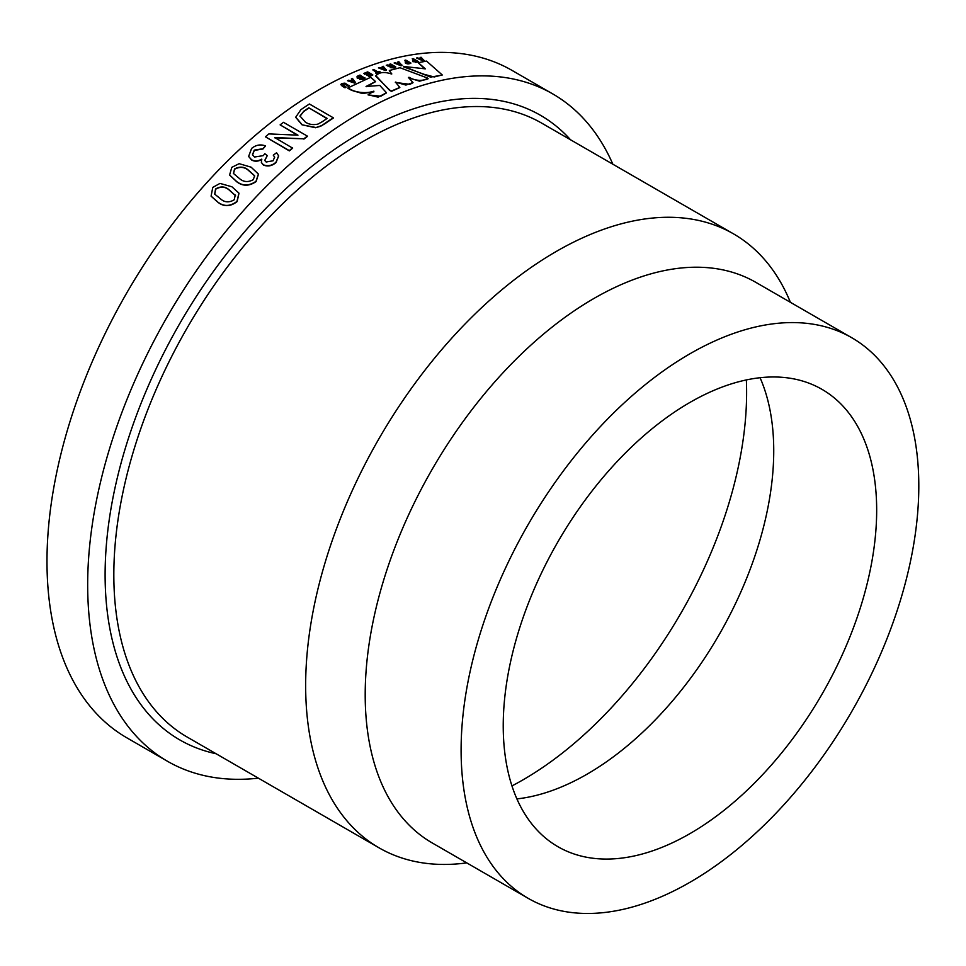 <?xml version="1.0" encoding="UTF-8"?>
<svg xmlns="http://www.w3.org/2000/svg" width="966" height="966" viewBox="0 0 966 966"><rect width="100%" height="100%" fill="white"/><g stroke="black" fill="none" stroke-linecap="round" stroke-linejoin="round"><path stroke-width="1.45" d="M466.771 862.88A354.462 204.647 -60 0 1 379.07 847.846A354.462 204.647 -60 0 1 324.733 563.806A354.462 204.647 -60 0 1 556.295 251.438A354.462 204.647 -60 0 1 733.532 233.881A354.462 204.647 -60 0 1 790.405 302.31M528.124 898.308L432.225 842.944A323.646 186.861 -60 0 1 382.621 583.597A323.646 186.861 -60 0 1 594.054 298.397A323.646 186.861 -60 0 1 755.871 282.374L851.77 337.738A323.646 186.861 -60 0 1 901.387 597.085A323.646 186.861 -60 0 1 689.953 882.284A323.646 186.861 -60 0 1 528.124 898.308A323.646 186.861 -60 0 1 478.52 638.973A323.646 186.861 -60 0 1 689.953 353.773A323.646 186.861 -60 0 1 851.77 337.738M760.073 377.73A264.056 152.447 -60 0 1 761.45 380.966A264.056 152.447 -60 0 1 587.026 774.201A264.056 152.447 -60 0 1 520.408 798.471A264.056 152.447 -60 0 1 516.907 798.906M689.953 402.424A264.056 152.447 -60 0 1 821.981 389.346A264.056 152.447 -60 0 1 862.457 600.937A264.056 152.447 -60 0 1 689.953 833.622A264.056 152.447 -60 0 1 557.925 846.699A264.056 152.447 -60 0 1 517.45 635.109A264.056 152.447 -60 0 1 689.953 402.424M746.356 379.94A316.45 182.707 -60 0 1 522.847 779.936A316.45 182.707 -60 0 1 511.956 785.913M325.131 123.225L325.168 123.551A385.289 222.446 -60 0 1 333.306 118.106L333.282 117.78A385.7 222.687 -60 0 0 325.131 123.225L320.615 126.268L315.459 127.729L301.996 124.783L295.741 117.357M325.168 123.551L320.615 126.268M303.879 139.116A385.289 222.446 -60 0 1 307.393 136.411L307.345 136.109A385.7 222.687 -60 0 0 303.831 138.814L274.827 137.848M292.589 147.846A385.7 222.687 -60 0 0 289.293 150.599L289.365 150.889A385.289 222.446 -60 0 1 292.65 148.148L274.767 137.558L303.831 138.814M289.365 150.889L265.409 136.81A385.7 222.687 -60 0 1 268.886 133.912L297.951 135.168L280.128 124.88L297.431 135.143M265.529 145.938L262.873 148.728L254.263 150.128L252.488 154.717L254.505 157.023L263.247 155.647L264.829 153.727L267.28 155.598L264.732 160.416L266.181 161.998L273.088 160.779L274.646 157.096L273.293 155.176L276.554 152.749L278.643 155.84L275.938 162.288C271.929 165.705 267.727 166.538 263.344 164.788L261.375 162.457L261.726 159.149C258.067 161.274 254.674 161.479 251.546 159.752L248.636 156.407L251.607 148.438C255.99 144.876 260.627 144.043 265.529 145.938L262.945 149.006L254.336 150.406L252.537 154.862M267.28 155.598L264.781 160.549M274.682 157.241L273.293 155.176M278.679 155.985L276.01 162.566C272.014 165.983 267.811 166.816 263.428 165.053L261.424 162.602M261.81 159.426C258.163 161.551 254.77 161.745 251.631 160.018L248.685 156.54M258.441 174.206L256.111 181.56C249.252 186.293 242.84 186.39 236.863 181.874L229.654 175.112M239 193.26L237.105 201.604C230.415 206.7 224.076 206.966 218.087 202.401L211.143 196.243M258.381 778.161A385.289 222.446 -60 0 1 167.468 761.268A385.289 222.446 -60 0 1 108.409 452.535A385.289 222.446 -60 0 1 360.113 113.01A385.289 222.446 -60 0 1 552.757 93.919A385.289 222.446 -60 0 1 612.855 164.208M167.468 761.268L126.788 737.783A385.289 222.446 -60 0 1 67.729 429.037A385.289 222.446 -60 0 1 319.432 89.512A385.289 222.446 -60 0 1 512.077 70.433L552.757 93.919M366.295 86.698L375.484 81.712M368.143 94.946L380.882 96.189L386.4 92.965M348.062 88.172C351.274 91.13 358.664 92.011 360.282 92.953L363.192 93.4L373.927 91.855M347.893 88.461L348.074 87.821C353.641 92.289 365.534 94.125 373.842 91.154L368.106 94.765L378.104 97.143L386.472 92.772L379.795 85.443L366.042 86.481L375.533 81.518L370.727 77.28L348.074 87.821M375.859 75.674L389.696 90.466L391.52 91.347L399.779 87.58M389.334 70.699L391.798 73.935M408.389 77.787L419.522 81.168L423.482 80.106C427.841 79.152 429.133 78.584 427.346 78.379M409.137 77.703L409.198 77.34C416.092 81.542 425.257 80.89 427.419 78.017L427.6 78.657M395.36 82.448L409.946 84.332L412.929 82.738M418.29 62.899L425.04 68.984M403.45 66.304L430.51 77.111L442.102 75.143M348.062 86.24L344.427 83.825L348.062 86.24A385.289 222.446 -60 0 1 349.04 85.745L344.971 83.148L341.831 83.474L340.817 84.501L342.35 86.252L340.841 84.67M344.415 84.175L342.23 84.646M345.997 86.952A385.7 222.687 -60 0 0 345.019 87.447L345.007 87.797A385.289 222.446 -60 0 1 345.985 87.29L342.689 84.296M345.007 87.797L342.35 86.252M352.095 80.13L351.382 78.898A385.7 222.687 -60 0 1 352.421 78.415L355.56 82.593A385.289 222.446 -60 0 0 354.522 83.076L347.543 80.721A385.7 222.687 -60 0 1 348.581 80.226L350.175 80.697A385.7 222.687 -60 0 1 352.119 79.78L351.382 78.898M363.011 79.212L359.75 79.345L363.011 79.212A385.289 222.446 -60 0 1 365.039 78.331L359.992 75.046A385.7 222.687 -60 0 0 358.277 75.783L357.094 76.338L357.215 78.089L357.058 76.688L357.215 78.089L359.328 78.415L359.75 79.345L359.328 78.415M368.964 76.676A385.289 222.446 -60 0 1 372.707 75.167L372.755 74.817A385.7 222.687 -60 0 0 369.012 76.326L368.155 75.831A385.7 222.687 -60 0 1 370.932 74.708L369.833 74.068L370.546 74.865M369.833 74.068A385.7 222.687 -60 0 0 367.249 75.119L367.201 75.469A385.289 222.446 -60 0 1 369.785 74.43M367.201 75.469L366.404 74.623A385.7 222.687 -60 0 1 368.976 73.585L367.551 72.752L368.589 73.742M367.551 72.752A385.7 222.687 -60 0 0 364.701 73.899L364.665 74.261A385.289 222.446 -60 0 1 367.503 73.114M364.665 74.261L363.856 73.416A385.7 222.687 -60 0 1 367.672 71.882L372.755 74.817M380.326 71.943A385.7 222.687 -60 0 0 376.414 73.392L376.366 73.754A385.289 222.446 -60 0 1 380.278 72.305L379.481 71.46A385.7 222.687 -60 0 0 378.008 71.991L373.77 69.552A385.7 222.687 -60 0 0 372.804 69.902L376.631 72.498M376.366 73.754L375.557 72.909A385.7 222.687 -60 0 1 377.042 72.353L372.804 69.902M382.898 67.777L382.21 66.594A385.7 222.687 -60 0 1 383.224 66.256L386.376 70.18A385.289 222.446 -60 0 0 385.362 70.518L378.43 67.874A385.7 222.687 -60 0 1 379.457 67.523L381.051 68.055A385.7 222.687 -60 0 1 382.959 67.415L382.21 66.594M393.657 67.511L393.597 67.886A385.289 222.446 -60 0 1 395.674 67.27L395.734 66.895A385.7 222.687 -60 0 0 393.657 67.511L390.264 67.656L390.107 66.473L386.267 65.29A385.7 222.687 -60 0 1 387.39 64.939L391.641 65.555A385.7 222.687 -60 0 1 391.858 65.483L389.696 64.239L391.387 65.616M393.597 67.886L390.264 67.656L390.107 66.473M398.523 63.14L397.835 61.981A385.7 222.687 -60 0 1 398.849 61.727L402.001 65.507A385.289 222.446 -60 0 0 400.999 65.773L394.116 62.983A385.7 222.687 -60 0 1 395.118 62.705L396.712 63.273A385.7 222.687 -60 0 1 398.596 62.766L397.835 61.981M409.306 63.37L409.222 63.744A385.289 222.446 -60 0 1 410.779 63.394L410.864 63.019A385.7 222.687 -60 0 0 409.306 63.37L407.99 63.961L405.515 63.321L405.152 61.812L406.094 61.534A385.7 222.687 -60 0 1 406.734 61.389L404.851 60.29L406.215 61.498M409.222 63.744L407.99 63.961M416.696 61.812L416.612 62.186A385.289 222.446 -60 0 1 418.145 61.896L418.242 61.522A385.7 222.687 -60 0 0 416.696 61.812L412.917 61.691L412.542 60.218L413.484 59.977A385.7 222.687 -60 0 1 414.124 59.856L412.228 58.769L413.569 59.964M416.612 62.186L415.38 62.367M420.826 58.54L420.15 57.429A385.7 222.687 -60 0 1 421.128 57.284L424.315 60.858A385.289 222.446 -60 0 0 423.337 61.015L416.539 57.996A385.7 222.687 -60 0 1 417.517 57.839L419.087 58.443A385.7 222.687 -60 0 1 420.922 58.165L420.15 57.429M320.591 125.954L315.459 127.729M315.423 127.415L301.996 124.783M301.96 124.481L295.717 117.2L300.861 109.701A385.7 222.687 -60 0 1 309.398 103.99L333.282 117.78M299.955 116.017L305.353 122.078C308.83 124.457 313.008 125.133 317.911 124.107L322.342 121.668A385.7 222.687 -60 0 1 327.172 118.407L308.794 107.794A385.7 222.687 -60 0 0 303.879 111.114L299.955 116.017M303.879 111.114L299.991 116.331M326.919 118.577L308.794 107.794M303.916 111.428A385.289 222.446 -60 0 1 308.818 108.12M289.293 150.599L265.409 136.81M280.128 124.88A385.7 222.687 -60 0 1 283.461 122.32L307.345 136.109M236.755 181.62L229.594 174.991L231.816 167.335L239.145 163.677L251.136 167.19L258.393 174.073L256.014 181.306C249.156 186.04 242.732 186.148 236.755 181.62L236.863 181.874M239.616 178.686C243.625 182.115 248.19 182.441 253.285 179.676L254.638 175.752L248.238 170.016C244.253 166.599 239.701 166.237 234.581 168.929L233.434 173.445L239.616 178.686M254.734 176.017L248.334 170.282C244.35 166.864 239.797 166.49 234.678 169.183L233.494 173.566M217.954 202.172L211.083 196.134L212.786 187.404L219.97 183.407L231.888 186.764L238.94 193.14L236.984 201.375C230.294 206.47 223.943 206.748 217.954 202.172L218.087 202.401M235.511 195.615L229.075 189.795C225.066 186.329 220.55 186.052 215.551 188.998L214.681 194.094L220.719 199.044C224.752 202.522 229.268 202.763 234.255 199.745L235.233 194.987M235.632 195.856L229.196 190.036C225.187 186.559 220.671 186.293 215.672 189.227L214.742 194.214M423.337 61.015L423.434 60.641A385.7 222.687 -60 0 1 424.412 60.484M423.434 60.641L416.539 57.996M421.49 58.697A385.7 222.687 -60 0 0 420.234 58.89L421.381 59.071A385.289 222.446 -60 0 0 420.886 59.143M422.589 60.218L421.381 59.071M415.477 61.993L413.013 61.317L412.542 60.218M412.228 58.769A385.7 222.687 -60 0 1 413.158 58.588L418.242 61.522M415.911 61.317L414.873 60.713A385.289 222.446 -60 0 0 414.317 60.822L415.972 61.305A385.7 222.687 -60 0 1 416.467 61.208L414.969 60.351A385.7 222.687 -60 0 0 414.414 60.447L413.931 61.124M414.317 60.822L413.834 61.498M408.075 63.587L405.599 62.959L405.152 61.812M404.851 60.29A385.7 222.687 -60 0 1 405.78 60.085L410.864 63.019M408.558 62.862L407.495 62.247A385.289 222.446 -60 0 0 406.94 62.367L408.594 62.85A385.7 222.687 -60 0 1 409.089 62.742L407.58 61.872A385.7 222.687 -60 0 0 407.024 62.005L406.529 62.73M406.94 62.367L406.445 63.092M400.999 65.773L401.071 65.41A385.7 222.687 -60 0 1 402.073 65.145M401.071 65.41L394.116 62.983M399.151 63.333A385.7 222.687 -60 0 0 397.859 63.684L400.335 64.565L399.079 63.708A385.289 222.446 -60 0 0 398.415 63.877M400.25 64.927L399.079 63.708M390.179 66.099L390.336 67.294L390.179 66.099L387.813 66.05M387.885 65.688L386.267 65.29M389.696 64.239A385.7 222.687 -60 0 1 390.65 63.961L395.734 66.895M391.242 66.968L393.126 66.932A385.7 222.687 -60 0 1 393.935 66.69L392.703 65.978A385.7 222.687 -60 0 0 391.93 66.207L391.17 67.342M393.476 66.823L392.703 65.978M391.87 66.569A385.289 222.446 -60 0 1 392.631 66.34M385.362 70.518L385.41 70.156A385.7 222.687 -60 0 1 386.436 69.818M385.41 70.156L378.43 67.874M383.502 68.006A385.7 222.687 -60 0 0 382.198 68.441L384.685 69.274L383.442 68.369A385.289 222.446 -60 0 0 382.705 68.61M384.625 69.637L383.442 68.369M376.414 73.392L375.557 72.909M369.012 76.326L368.155 75.831M367.249 75.119L366.404 74.623M364.701 73.899L363.856 73.416M359.364 78.053L359.775 78.995L359.364 78.053L357.251 77.739L357.094 76.338M363.035 78.862A385.7 222.687 -60 0 1 365.076 77.98M358.869 76.386L358.265 77.328L360.366 77.123A385.7 222.687 -60 0 1 361.236 76.737L359.871 75.952A385.7 222.687 -60 0 0 358.869 76.386L358.845 76.737A385.289 222.446 -60 0 1 359.835 76.302L359.871 75.952M361.381 77.534L360.608 78.487L362.636 78.174A385.7 222.687 -60 0 1 363.252 77.908L362.081 77.232A385.7 222.687 -60 0 0 361.381 77.534L361.344 77.884A385.289 222.446 -60 0 1 362.045 77.582L362.081 77.232M361.344 77.884L360.608 78.487M362.89 78.065L362.045 77.582M358.132 77.075L358.241 77.678M360.861 76.906L359.835 76.302M354.522 83.076L354.558 82.738A385.7 222.687 -60 0 1 355.585 82.243M354.558 82.738L347.543 80.721M352.662 80.407A385.7 222.687 -60 0 0 351.334 81.035L353.822 81.772L352.638 80.758A385.289 222.446 -60 0 0 351.769 81.168M353.798 82.122L352.638 80.758M344.427 83.825L342.193 84.465M345.019 87.447L342.362 85.914M348.086 85.889A385.7 222.687 -60 0 1 349.064 85.406M403.534 66.835L424.146 74.322L434.205 76.966L442.235 74.937L426.537 61.087L418.254 62.693L425.318 68.84L403.607 66.461M375.822 76.242L389.745 90.116L391.556 90.985L399.839 87.411L395.42 82.086L405.901 85.068L413.001 82.545L408.449 77.425L409.198 77.34M427.419 78.017L399.972 67.717L389.322 70.518L391.508 74.008C384.251 71.532 379.034 72.16 375.871 75.879L375.822 75.819M379.07 847.846L187.247 737.094A354.462 204.647 -60 0 1 132.91 453.054A354.462 204.647 -60 0 1 364.472 140.686A354.462 204.647 -60 0 1 541.709 123.141L733.532 233.881M216.082 753.746A360.632 208.209 -60 0 1 116.512 481.189A360.632 208.209 -60 0 1 360.113 133.139A360.632 208.209 -60 0 1 570.544 139.78"/></g></svg>
